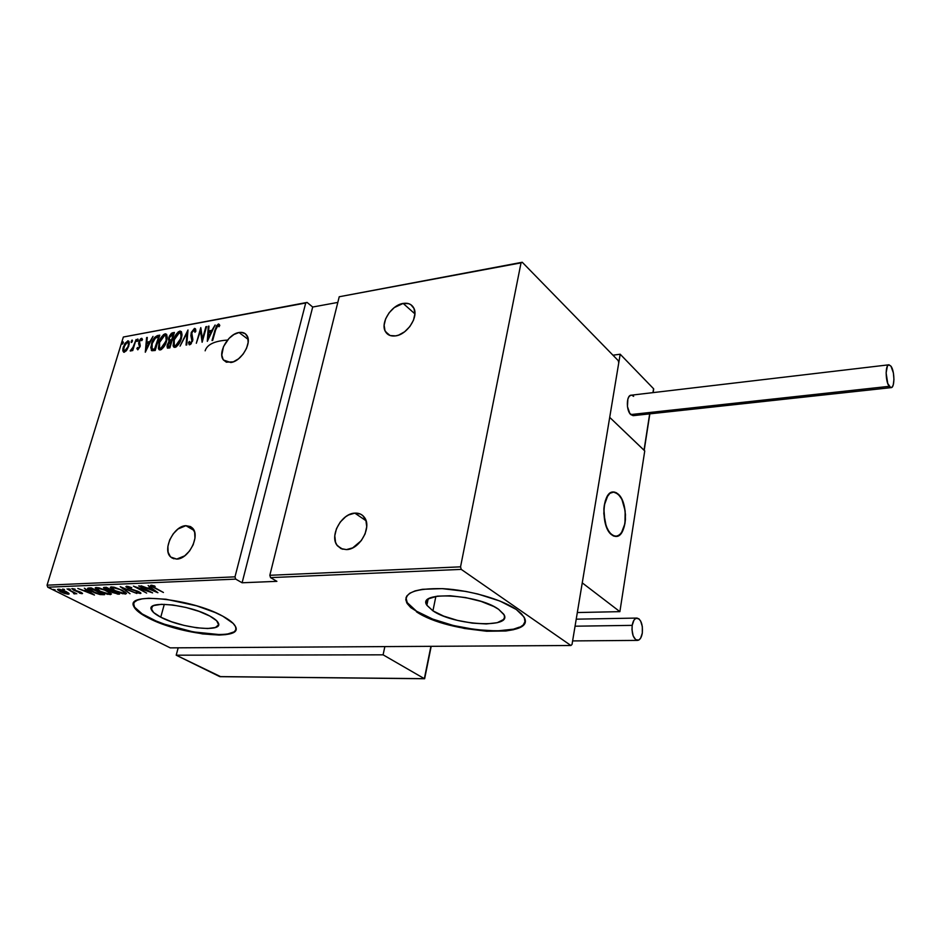 <?xml version="1.0" encoding="UTF-8"?>
<svg xmlns="http://www.w3.org/2000/svg" width="941" height="941" viewBox="0 0 941 941"><rect width="100%" height="100%" fill="white"/><g stroke="black" fill="none" stroke-linecap="round" stroke-linejoin="round"><path stroke-width="1.41" d="M160.758 617.19L164.299 604.31L160.758 617.19L153.63 612.544L151.16 608.451L151.854 606.816L153.842 605.545L161.393 604.31L172.674 604.981L185.93 607.463L199.01 611.356L209.808 616.049C214.501 618.578 217.347 620.895 218.336 623.001C223.793 632.799 181.39 628.341 160.758 617.19C155.559 614.497 152.454 612.015 151.419 609.721C145.726 600.005 189.506 604.592 209.808 616.049L216.665 620.754L218.594 624.765L215.43 627.482L207.738 628.529L196.716 627.8L184.013 625.4L171.415 621.695L160.758 617.19M432.931 610.838L435.871 596.382L432.931 610.838L427.002 605.416L426.144 602.887L426.802 600.605L428.943 598.676L437.4 596.147L450.316 595.759L465.689 597.594L481.027 601.381L493.825 606.51L498.612 609.309L503.729 614.214C513.751 628.835 454.185 625.589 432.931 610.838L426.873 605.204C416.44 590.854 477.84 593.983 498.612 609.309L504.058 614.826L504.541 617.32L503.517 619.519L497.224 622.707L486.262 623.954L472.3 623.13L457.373 620.366L443.587 616.073L432.931 610.838M405.959 597.77L406.947 602.369L416.522 611.215L406.83 602.922C403.089 592.83 415.181 588.09 443.093 588.678C469.371 590.054 501.812 599.335 516.28 609.474L499.953 601.052L477.887 594.03L465.819 591.43L442.176 588.631L422.45 589.301L415.075 590.901L409.747 593.253L406.618 596.229L405.783 599.723L407.218 603.581L410.817 607.651L423.756 615.814L442.552 623.083L464.501 628.47L486.615 631.246L505.823 630.999L513.457 629.705L519.338 627.682L523.231 624.965L524.949 621.672L524.36 617.884L521.443 613.767L516.28 609.474L523.702 616.626C538.781 638.986 448.881 633.963 416.416 611.779L416.522 611.215C445.011 630.517 522.761 638.398 524.972 621.472M219.288 634.575L193.246 631.905L164.581 624.248L155.994 620.954L142.197 613.932L134.563 607.157L133.61 603.393L133.928 605.922C135.516 609.474 140.35 613.332 148.443 617.472L148.302 617.955C140.221 613.814 135.375 609.968 133.787 606.416C125.024 591.677 192.176 598.723 222.876 616.237L215.277 612.567L196.61 605.828L165.957 599.229L148.69 598.241L142.126 598.864L137.292 600.193L134.351 602.158L133.399 604.675L134.434 607.639L137.362 610.932L142.056 614.414L155.865 621.436L173.732 627.718L202.527 633.916L219.159 635.057L225.769 634.622L234.333 631.799L235.909 629.47L235.532 626.647L233.192 623.424L222.876 616.237C229.827 620.013 234.038 623.471 235.521 626.6C243.743 641.527 179.778 634.787 148.302 617.955L148.443 617.472C176.673 632.481 233.744 640.398 235.944 629.282M239.038 332.514L248.165 339.407L239.038 332.514C242.378 331.973 244.919 332.843 246.648 335.149C252.611 342.242 241.555 361.379 230.792 362.52L223.488 360.038C217.312 353.04 228.181 333.867 239.038 332.514L233.944 334.49L229.004 338.419L223.488 346.617L221.794 355.122L223.146 359.544L226.299 362.156L233.333 361.838L238.52 358.827L243.166 354.075L246.554 348.299L248.153 342.406L247.73 337.313L245.354 333.784L241.414 332.361L239.038 332.514M403.148 303.425L414.899 313.847L403.148 303.425C408.123 302.673 411.664 304.19 413.758 307.978C418.874 316.694 407.312 334.537 395.667 335.878C390.915 336.513 387.504 335.09 385.422 331.585C380.023 322.998 391.35 305.013 403.148 303.425L394.267 307.589L389.174 312.73L385.61 318.905L384.14 325.186L384.975 330.656L388.021 334.467L390.244 335.561L395.667 335.878L398.666 335.09L404.654 331.761L409.853 326.551L413.464 320.269L414.899 313.894L413.969 308.425L410.829 304.684L408.582 303.649L403.148 303.425M426.214 603.428L427.155 603.816L426.214 603.428M354.828 513.127L366.061 520.761L354.828 513.127C358.85 512.892 362.003 514.268 364.296 517.256C372.365 526.795 359.803 549.626 346.429 549.603L341.395 548.791L337.501 545.862C328.974 536.523 341.265 513.421 354.828 513.127L348.629 514.939L345.606 516.797L340.23 522.067L336.443 528.736L334.784 535.794L335.525 542.204L336.784 544.863L340.842 548.544L346.429 549.603L352.699 547.874L361.262 540.663L365.108 533.876L366.731 526.701L365.884 520.267L362.732 515.55L360.427 514.068L354.828 513.127M427.532 601.969L426.438 601.264L427.532 601.969M185.918 525.678L193.999 530.43L185.918 525.678L192.235 527.854C200.809 535.1 188.906 559.189 176.732 559.083L170.815 557.096C161.934 550.003 173.626 525.831 185.918 525.678L178.025 528.983L173.25 533.794L169.698 539.887L167.898 546.356L168.121 552.249L170.368 556.66L172.156 558.084L176.732 559.083L184.707 555.837L189.576 550.956L193.176 544.757L194.963 538.193L194.658 532.288L192.329 527.948L190.505 526.572L185.918 525.678M123.353 337.019L305.719 303.002L234.991 576.845L47.05 585.184L123.353 337.019L47.05 585.184L47.756 587.219L235.709 579.115L242.108 582.773L276.901 581.338L270.549 577.621L461.243 569.387L570.893 645.502L170.239 647.867L47.756 587.219L170.239 647.867L570.893 645.502L572.034 644.432L618.755 362.826L618.237 360.615L522.255 262.257L339.231 296.756L521.032 262.857L460.549 566.835L269.832 575.292L339.231 296.756L269.832 575.292L270.549 577.621L276.901 581.338L242.108 582.773L235.709 579.115L234.991 576.845L305.719 303.002L307.084 302.426L123.353 337.019L307.084 302.426L312.694 307.025L307.084 302.426L123.353 337.019M123.271 342.865L122.706 341.924L122.036 344.124L123.271 342.865L123.048 341.724L122.048 344.147L123.271 342.865M132.399 341.183L131.834 340.242L131.164 342.465L132.399 341.183L132.175 340.042L131.175 342.477L132.399 341.183M138.08 340.148L137.504 339.207L136.833 341.43L138.08 340.148L137.845 339.007L136.845 341.442L138.08 340.148M145.302 352.228L153.007 336.396L149.854 341.583L146.82 342.136L147.29 337.454L146.608 337.572L145.302 352.228L153.007 336.396L149.854 341.583L146.82 342.136L147.29 337.454L146.608 337.572L145.302 352.228M166.569 341.113L167.239 337.407L166.663 334.42L165.345 333.784L163.475 334.643L159.335 341.277L158.394 348.464L159.429 349.887L161.464 349.499L165.628 343.7L166.569 341.113L166.581 334.302L165.098 333.808C161.958 335.666 159.899 338.584 158.911 342.559L158.888 349.487L160.37 349.958C163.522 348.064 165.581 345.112 166.569 341.113M181.366 338.454L182.036 334.725L181.425 331.714L180.084 331.067L178.178 331.95L174.014 338.631L173.109 345.876L174.167 347.3L176.238 346.911L180.437 341.065L181.366 338.454L181.354 331.62L179.825 331.103C176.649 332.973 174.567 335.913 173.591 339.924L173.591 346.864L175.132 347.37C178.32 345.453 180.401 342.477 181.366 338.454M189.564 344.818L188.553 342.5L189.753 344.806L192.623 340.83L191.788 332.902L194.022 329.997L194.94 332.291L195.81 331.385L195.387 328.727L194.493 328.397L191.364 332.314L190.858 335.608L191.94 341.018L190.576 343.089L189.835 343.053L189.447 341.43L188.553 342.5L189.106 344.641L190.752 344.23L192.87 339.63L191.788 332.902L193.834 330.044L194.728 330.491L194.94 332.291L195.81 331.385L195.669 329.374L194.493 328.397L195.493 328.891M207.314 341.348L215.124 324.986L211.89 330.362L208.631 330.95L208.984 326.115L208.267 326.256L207.314 341.348L215.124 324.986L211.89 330.362L208.631 330.95L208.984 326.115L208.267 326.256L207.314 341.348M215.654 329.891L217.171 326.151L218.147 325.645L219.03 326.762L219.782 325.48L218.559 323.986L216.512 325.739L212.019 340.524L212.69 340.407L215.654 329.891L217.889 325.633L219.03 326.762L219.782 325.48L218.394 324.01L215.03 329.856L212.019 340.524L212.69 340.407L215.654 329.891M205.926 326.68L202.421 339.007L200.798 327.621L196.316 343.277L200.504 330.809L202.127 342.253L206.597 326.562L205.926 326.68L206.455 327.068L205.926 326.68L202.421 339.007L200.798 327.621L196.316 343.277L200.504 330.809L202.127 342.253L206.597 326.562L205.926 326.68M187.988 329.973L180.06 346.123L187.047 332.973L186.047 345.076L186.753 344.947L187.988 329.973L180.06 346.123L187.047 332.973L186.047 345.076L186.753 344.947L187.988 329.973M174.403 332.467L171.45 333.267L169.345 336.16L168.474 339.278L169.109 341.301L167.028 346.053L167.486 348.088L169.874 347.911L174.403 332.467L172.426 332.832L168.804 337.619L169.109 341.301L167.31 344.724L167.275 347.923L169.874 347.911L174.403 332.467M157.5 335.572L154.665 337.36L152.195 341.83L150.795 347.617L151.795 350.722L155.206 350.487L159.77 335.161L157.5 335.572L158.194 336.066L159.57 335.808L157.5 335.572C154.453 337.031 152.477 339.736 151.572 343.688L151.336 350.37L155.206 350.487L159.77 335.161L157.5 335.572M137.786 349.84L140.256 345.829L139.515 341.654L140.903 339.736L141.75 340.666L142.491 339.56L141.868 338.384L140.55 338.842L139.056 341.312L138.633 343.7L139.48 346.594L138.421 348.405L137.586 347.488L136.857 348.511L137.786 349.84L140.044 346.688L139.515 341.654L141.021 339.701L141.75 340.666L142.491 339.56L141.409 338.348L138.88 341.83L139.409 346.853L138.209 348.476L137.586 347.488L136.857 348.511L137.786 349.84M136.092 339.501L132.728 347.888L130.387 351.052L132.622 349.04L132.128 350.664L132.74 350.558L136.092 339.501L133.081 347.135L130.187 350.84L132.622 349.04L132.128 350.664L132.74 350.558L136.092 339.501M126.835 350.064L129.176 344.23L129.129 341.854L128.094 340.83L124.953 343.359L122.824 348.993L123.671 352.216L126.835 350.064L128.764 346.017L128.799 341.171L127.741 340.854L123.283 347.006L122.812 350.793L124.259 352.252L126.835 350.064M68.834 593.324L62.871 590.207L57.542 589.384L63.565 593.101L68.023 594.206L69.128 593.924L68.834 593.324L66.117 591.571L58.26 589.184L57.519 589.654L60.518 591.795L64.717 593.489L68.375 594.206L68.834 593.324M67.034 588.901L73.445 592.583L73.974 593.818L75.268 593.853L74.751 593.101L76.809 593.795L67.034 588.901L72.927 592.265L73.974 593.818L75.28 593.677L74.751 593.101L76.809 593.795L67.034 588.901M82.185 593.677L80.655 592.148L73.598 589.772L73.28 589.231L75.139 589.195L71.834 588.713L74.315 590.466L80.467 592.395L81.161 593.053L79.373 593.042L81.561 593.618L82.573 593.43L81.055 592.348L74.057 590.031L73.198 589.384L75.139 589.195L72.245 588.596L73.48 590.089L82.185 593.677M88.96 587.996L87.595 588.36L88.172 589.289L94.523 592.783L99.946 594.524L104.592 594.677L91.277 587.902L87.607 588.631L91.677 591.454L100.24 594.571L104.592 594.677L91.277 587.902L88.96 587.996M106.298 587.278L103.604 587.502L104.522 588.76L117.86 594.171L119.589 594.112L106.298 587.278L103.51 587.819L105.663 589.407L112.544 592.571L119.589 594.112L106.298 587.278L106.039 588.043L106.262 587.278M120.248 586.69L130.011 593.724L122.742 588.031L136.868 593.465L120.248 586.69L130.011 593.724L122.742 588.031L136.868 593.465L120.248 586.69M138.692 585.925L149.125 591.43L133.399 586.149L146.655 593.101L136.916 587.596L152.618 592.877L139.374 585.89L149.125 591.43L133.399 586.149L146.655 593.101L136.916 587.596L152.618 592.877L138.692 585.925M154.677 587.807L152.089 586.149L155.147 586.514L154.547 585.949L151.066 585.208L150.513 585.596L151.254 586.302L163.44 592.477L152.101 586.172L155.147 586.514L154.547 585.949L150.501 585.584L163.44 592.477L154.677 587.807M157.923 592.677L148.149 585.525L150.548 587.866L147.208 588.007L141.091 585.82L157.759 592.689L148.149 585.525L150.548 587.866L147.208 588.007L141.091 585.82L157.923 592.677M126.47 586.243L126.118 587.019L128.188 588.372L139.056 592.195L139.127 592.818L136.151 592.442L140.927 593.3L138.045 591.313L128.364 588.09L127.658 586.972L131.74 587.666L127.717 586.372L125.882 586.678L127.882 588.219L138.562 591.901L139.127 592.818L136.151 592.442L140.385 593.524L140.915 593.136L139.186 591.854L128.576 588.196L127.835 586.961L131.74 587.666L126.47 586.243M122.354 590.301L114.167 587.219L110.32 587.396L114.461 590.654L122.648 593.736L126.47 593.559L122.354 590.301L111.391 586.866L110.368 587.619L114.461 590.654L125.424 594.089L126.412 593.3L122.354 590.301M107.18 590.901L99.017 587.843L95.288 587.819L98.887 590.96L107.592 594.3L111.344 594.124L107.18 590.901L96.276 587.502L95.288 588.219L99.428 591.242L110.32 594.641L111.285 593.912L107.18 590.901M94.465 595.053L84.349 588.184L86.925 590.43L83.808 590.56L77.797 588.454L94.465 595.053L84.349 588.184L86.925 590.43L83.808 590.56L77.797 588.454L94.465 595.053M70.352 589.278L68.434 588.831L70.352 589.278M64.529 589.525L62.624 589.066L64.529 589.525M55.19 589.913L53.296 589.454L55.19 589.913M337.819 302.414L312.694 307.025L242.108 582.773L312.694 307.025L337.819 302.414M618.237 360.615L522.255 262.257L521.032 262.857L460.549 566.835L461.243 569.387L570.893 645.502L572.034 644.432L618.755 362.826L618.237 360.615M227.51 340.077C214.524 340.948 207.067 344.524 205.138 350.817M405.947 597.782L407.335 603.016L410.935 607.086L416.522 611.215L432.695 619.084L453.421 625.518L475.84 629.67L496.872 630.964L513.551 629.153L519.444 627.118M152.23 585.69L151.477 585.22L152.23 585.69M155.312 591.348L148.913 588.713L149.137 587.925L148.913 588.713L151.701 588.125L155.312 591.348L148.913 588.713L151.56 588.607L155.312 591.348M140.609 592.759L140.385 593.524L140.609 592.759M140.28 592.501L139.527 592.383L140.28 592.501M127.506 586.831L126.647 586.243L127.506 586.831M126.247 593.018L125.424 594.089L125.706 593.077L124.894 593.065L126.247 593.018M111.885 587.925L110.85 586.937L111.885 587.925M124.036 593.383L115.12 590.63L111.897 588.254L112.967 586.984L112.802 587.572L121.777 590.019L124.882 592.701L121.789 593.101L115.12 590.63L111.861 587.984L114.414 587.725L119.754 589.419L124.506 592.183L124.882 593.101L124.036 593.383M118.354 593.477L118.154 594.171L118.354 593.477M112.073 591.16L111.238 590.583L112.073 591.16M105.169 587.972L104.275 587.36L105.169 587.972M105.345 587.443L105.098 588.207M112.214 590.56L111.991 591.43M117.578 593.442L113.179 592.536L111.932 591.618L113.049 590.748L117.578 593.442L114.896 593.23L111.944 591.477L113.343 591.266L117.578 593.442M111.979 590.56L106.321 589.384L105.039 588.407L107.109 587.69L111.979 590.56L108.027 590.089L105.039 588.254L107.015 588.007L111.979 590.56M111.109 593.595L110.32 594.641L110.615 593.653L109.779 593.63L111.073 593.606M96.805 588.513L95.782 587.56L96.805 588.513M108.944 593.959L100.075 591.219L96.817 588.854L97.852 587.619L97.688 588.196L106.615 590.63L109.768 593.3L107.239 593.783L100.534 591.454L96.782 588.607L99.276 588.348L104.592 590.031L109.356 592.759L109.803 593.536L108.944 593.959M103.287 594.006L103.075 594.724L103.287 594.006M89.301 588.937L88.219 588.066L89.301 588.937L89.607 587.972L89.324 588.925L91.359 587.937L91.136 588.666L102.593 594.006L99.37 593.924L92.324 591.43L89.242 589.278L92.1 588.313L102.593 594.006L95.535 592.854L89.277 588.972M91.842 593.771L85.502 591.23L85.725 590.477L85.502 591.23L88.089 590.725L91.842 593.771L85.502 591.23L87.96 591.136L91.842 593.771M74.798 592.948L73.974 593.818L74.798 592.948M68.669 593.23L68.375 594.206L68.669 593.23L67.752 593.183L68.728 593.23M59.001 589.807L58.271 589.242M67.187 593.618L61.13 591.771L58.895 590.172L59.624 589.289L65.564 591.313L67.74 593.23L66.117 593.512L58.871 590.042L64.141 590.983L67.234 592.642L67.187 593.618M217.406 325.904L219.077 324.516L218.394 324.01L219.394 324.504L217.406 325.904M207.973 339.972L208.09 338.325L207.973 339.972M208.514 332.491L208.631 330.95L209.314 331.455L208.631 330.95L208.514 332.491L211.584 332.396L211.09 332.032L208.09 338.313L208.514 332.491L211.09 332.032L208.09 338.313L208.584 338.678L208.514 332.491M208.937 326.75L208.267 326.256L208.937 326.75M209.314 331.455L212.29 330.914L209.314 331.455M202.456 341.101L201.198 331.303L200.504 330.809L201.198 331.303L202.456 341.101M200.668 330.926L201.151 329.244L200.668 330.926M195.563 331.632L194.975 330.503L195.563 331.632M190.035 343.171L190.988 343.688L189.788 342.995L189.447 341.43L188.553 342.5L189.6 342.571L189.459 344.559M192.717 339.583L191.47 337.713L192.799 340.089L192.035 339.078L192.446 341.383L191.94 341.018L190.294 343.183L191.352 343.536L190.376 343.336M195.41 328.88L193.399 330.303L195.175 328.903L194.493 328.397L191.141 332.996L191.552 336.113M191.635 336.678L192.446 338.889M187.706 333.455L187.047 332.973L187.706 333.455M187.247 333.126L187.835 331.914L187.247 333.126M174.261 347.335L173.697 343.065L174.261 347.335L173.591 346.864M181.013 331.561L177.696 333.655L180.507 331.597L179.825 331.103L181.354 331.62M181.143 333.396L181.895 335.161M176.249 346.276L174.285 345.312L174.238 339.807L179.39 332.679L180.672 333.102L181.225 338.936L180.719 338.572L175.567 345.782L176.249 346.276L174.908 345.747M174.944 345.759L173.732 343.759L174.579 338.748L177.249 334.09L180.154 332.726L181.248 335.561L179.954 340.713L177.343 344.7L174.967 345.77M181.931 335.89L180.719 333.185M167.827 348.194L167.792 346.041L167.827 348.194M169.674 341.924L169.251 339.078L169.674 341.924M171.074 334.843L173.109 333.326L172.426 332.832L174.214 333.126L171.074 334.843M169.851 340.007L171.885 340.466L169.509 339.772L169.439 337.513L173.309 334.161L172.121 340.254L171.191 339.972L171.874 340.466M168.192 346.57L168.662 343.018L171.156 341.477L169.698 346.441L168.192 346.57L169.509 347.076L167.933 346.382L167.969 344.582L171.156 341.477L170.203 346.794L168.815 346.594L170.156 346.97L168.862 347.053M173.309 334.161L171.627 339.889L169.651 339.901L169.262 338.337L170.227 335.796L173.309 334.161M159.547 349.923L158.994 345.806L159.547 349.923M166.275 334.267L163.04 336.29L165.781 334.302L165.098 333.808L166.604 334.326M166.392 336.09L167.157 338.442L166.063 335.902M161.499 348.864L159.582 347.935L159.547 342.442L164.651 335.372L165.887 335.772L166.416 341.583L165.922 341.23L160.805 348.382L161.499 348.864L160.17 348.346M151.572 349.829L151.477 349.005M155.077 338.207L158.194 336.066L155.077 338.207M153.548 349.699L155.218 349.593L152.054 348.805L152.195 343.583L155.606 337.772L158.664 336.843L154.524 349.111L155.488 349.546L154.077 349.723M155.042 349.017L152.383 349.076L153.077 349.558L151.842 348.452L152.195 343.583L154.959 338.313L158.664 336.843L155.042 349.017M146.043 350.711L146.173 349.334L146.043 350.711M146.737 343.63L146.89 342.183L146.737 343.63M147.231 338.019L146.608 337.572L147.231 338.019M147.514 342.618L146.82 342.136L150.219 342.136L147.514 342.618M146.114 349.287L146.667 343.641L149.066 343.206L146.573 349.617L146.667 343.641L149.066 343.206L146.114 349.287M137.751 349.781L136.857 348.511L137.951 348.417L137.645 349.476M140.15 346.3L139.539 345.876L140.15 346.3M139.938 345.559L138.621 343.489L139.303 343.971L139.421 342.877L139.809 345.359M140.868 339.748L142.103 338.831L141.409 338.348L142.103 338.831L140.868 339.748M137.445 341.301L136.845 340.371L137.539 340.854L138.174 339.701L137.445 341.301M131.07 349.723L131.105 350.922L131.834 350.205M131.858 350.181L131.199 349.734L131.858 350.181M132.916 349.24L133.387 348.441L132.916 349.24M131.764 342.336L131.175 341.407L131.869 341.889L132.493 340.748L131.764 342.336M123.824 352.263L122.812 350.793L123.494 351.264L123.518 349.487L123.824 352.263M126.647 342.5L128.435 341.336L127.741 340.854L128.905 341.324L126.647 342.5M128.505 342.7L129.211 343.983L128.882 342.983M124.212 350.864L126.047 351.075L124.518 351.028M124.683 350.887L123.906 350.652L123.894 346.888L127.329 342.206L128.164 342.465L128.623 346.441L124.683 350.887L125.365 351.369L123.518 349.534L125.177 344.1L127.835 342.23L128.529 344.1L127.917 346.829L124.683 350.887M122.648 343.983L122.059 343.077L122.742 343.559L123.365 342.442L122.648 343.983M159.547 342.442L162.546 336.772L164.44 335.419L165.71 335.596L166.192 340.207L162.911 346.935L161.029 348.335L159.523 347.864L159.547 342.442M521.032 262.857L339.231 296.756L521.032 262.857M461.243 569.387L270.549 577.621L269.832 575.292L460.549 566.835L461.243 569.387M235.709 579.115L47.756 587.219L47.05 585.184L234.991 576.845L235.709 579.115M611.497 534.688C600.511 526.689 602.075 491.143 613.273 491.978L618.025 493.943L613.826 491.978L609.733 493.402L607.933 495.342L604.298 505.176L603.816 513.739L606.216 526.313L609.509 532.582L613.591 536.005L615.732 536.464L619.778 534.853L623.036 530.136L625.036 523.043L625.471 514.656L624.306 506.211L621.695 498.942L618.025 493.943C628.811 502.376 627.177 537.24 615.92 536.464L611.497 534.688M644.75 450.927L619.884 611.65L577.327 612.544L619.884 611.65L582.256 582.867L609.709 417.369L582.256 582.867L619.884 611.65L644.75 450.927L609.709 417.369L644.75 450.927M603.875 508.799L603.875 508.799C604.957 498.412 608.086 492.813 613.273 491.978C621.295 494.084 625.342 503.259 625.424 519.491C624.401 529.959 621.236 535.617 615.92 536.464C607.968 534.335 603.957 525.113 603.875 508.799L604.898 521.843L607.51 529.336L611.227 534.453L613.32 535.876L617.555 536.182L621.331 533.147L624.953 523.561L625.165 510.916L621.907 499.353L618.284 494.178L616.226 492.684L614.108 492.002L609.991 493.202L606.569 497.636L605.298 500.871L603.875 508.799M620.19 354.216L612.956 355.204L620.19 354.216L653.56 388.715L620.19 354.216L609.709 417.369L620.19 354.216M653.56 388.715L652.96 392.632L653.56 388.715M644.209 450.41L649.666 413.875L644.032 450.233L609.709 417.369L644.185 450.339M383.093 654.83L384.857 646.596L383.093 654.83L424.356 678.661L383.093 654.83L176.202 655.195L383.093 654.83M219.724 676.603L424.626 678.743L430.907 646.326L424.356 678.661L219.712 676.603L176.202 655.195L220.535 676.603M178.178 647.82L176.202 655.195L178.178 647.82M888.822 364.814L631.176 395.196C626.341 395.032 625.988 410.429 630.741 414.569L633.164 415.663L891.092 387.633L889.151 386.339L630.741 414.569L889.151 386.339C885.316 381.552 885.175 364.414 888.974 364.79L890.951 366.155C894.762 371.036 894.879 387.974 891.092 387.633M890.951 366.155L888.692 364.837L887.387 366.12L886.116 372.907L887.751 383.516L890.68 387.598L892.115 387.116L893.221 384.998L893.95 379.482L893.374 372.895L890.951 366.155M630.811 395.255L629.106 396.467L627.87 399.055L627.459 406.63L629.847 413.499L633.352 415.651M633.599 415.593L635.281 414.346M633.658 396.337L631.752 395.232M575.057 626.2L632.199 625.365C633.046 620.719 634.646 618.296 637.022 618.072C641.115 619.531 642.879 624.518 642.315 633.046C641.48 637.716 639.868 640.174 637.469 640.398C633.375 638.915 631.623 633.905 632.199 625.365L575.057 626.2M632.199 625.365L631.987 629.694L633.152 635.834L635.716 639.739L638.786 640.068L640.609 638.21L642.315 633.046L642.327 626.612L640.645 621.048L638.845 618.766L635.775 618.366L633.94 620.178L632.199 625.365M226.499 362.226L223.488 360.038M390.009 335.478L385.422 331.585M342.783 549.262L337.501 545.862M173.814 558.778L170.815 557.096M428.096 599.241L426.873 605.204M152.348 606.369L151.419 609.721M152.148 585.984L152.324 585.349M127.447 587.043L127.647 586.361M124.882 592.701L125.094 591.96M109.768 593.3L109.979 592.571M74.057 593.159L74.257 592.512M58.977 589.889L59.177 589.231M67.74 593.23L67.928 592.595M194.575 330.209L195.257 330.714M180.672 333.102L181.354 333.596M168.804 341.018L169.498 341.512M158.888 349.487L159.499 349.911M165.887 335.772L166.569 336.266M128.164 342.465L128.858 342.947M644.185 450.374L649.843 413.852M653.136 392.609L653.701 388.986M431.201 646.326L424.638 678.732M220.053 676.673L424.579 678.743M576.233 619.166L636.857 618.072M572.622 640.915L637.469 640.398"/></g></svg>

